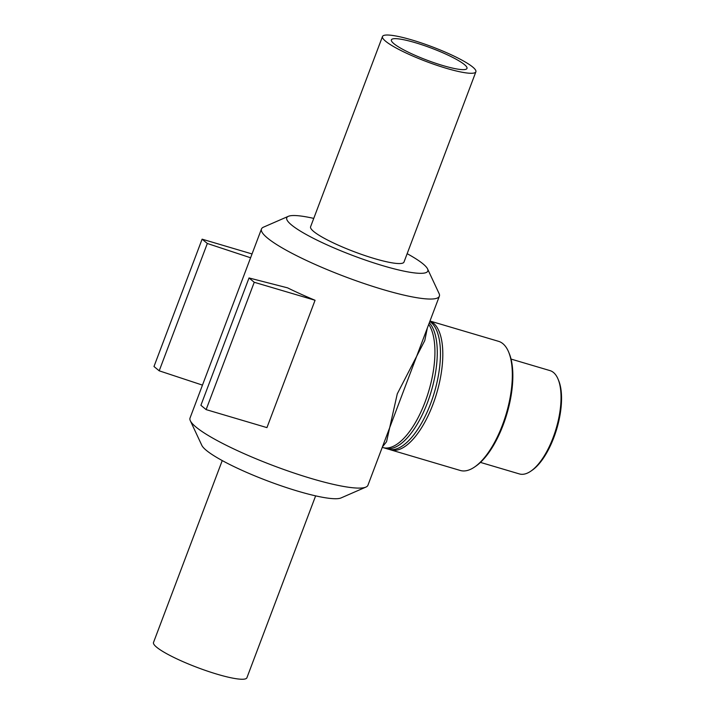 <?xml version="1.0" encoding="UTF-8"?>
<svg xmlns="http://www.w3.org/2000/svg" width="715" height="715" viewBox="0 0 715 715"><rect width="100%" height="100%" fill="white"/><g stroke="black" fill="none" stroke-linecap="round" stroke-linejoin="round"><path stroke-width="1.07" d="M382.436 446.875L386.529 441.781L397.281 393.822L424.773 340.581L427.329 328.051M407.148 253.682A75.406 11.958 -159.3 0 1 423.048 263.898A75.406 11.958 -159.3 0 1 427.579 268.938L439.064 293.507A95.086 15.086 -159.3 0 1 439.359 296.216L383.776 443.327M428.723 324.378A67.353 27.974 106.5 0 1 425.336 401.338A67.353 27.974 106.5 0 1 382.865 447.554L382.248 447.376M439.359 296.216A95.086 15.086 -159.3 0 1 345.086 276.714A95.086 15.086 -159.3 0 1 261.467 228.997A95.086 15.086 -159.3 0 1 263.478 227.164L288.342 216.323A75.406 11.958 -159.3 0 1 313.751 218.397M383.776 443.309L367.93 485.262A95.086 15.086 -159.3 0 1 365.91 487.094A95.086 15.086 -159.3 0 1 273.648 465.76A95.086 15.086 -159.3 0 1 190.333 420.751A95.086 15.086 -159.3 0 1 190.029 418.043L261.467 228.997M249.026 277.956L287.582 287.85A95.086 15.086 20.7 0 0 315.065 300.273L266.945 427.615L206.126 409.615L200.906 405.298L249.026 277.956L254.245 282.273L315.065 300.273M429.992 321.026L498.516 341.314A67.353 27.974 106.5 0 1 502.895 343.683A67.353 27.974 106.5 0 1 508.651 352.066A67.353 27.974 106.5 0 1 506.22 413.833A67.353 27.974 106.5 0 1 474.635 466.975A67.353 27.974 106.5 0 1 460.272 470.47L390.748 449.887A67.353 27.974 106.5 0 1 389.586 449.476M474.635 466.975L475.904 466.1A66.003 27.42 -73.5 0 0 506.855 414.021A66.003 27.42 -73.5 0 0 509.241 353.487L508.651 352.066M429.974 321.062A67.353 27.974 106.5 0 1 433.37 323.1A67.353 27.974 106.5 0 1 434.917 398.872A67.353 27.974 106.5 0 1 390.748 449.887M511.046 359.073L549.978 370.602A53.884 22.38 106.5 0 1 553.49 372.497A53.884 22.38 106.5 0 1 558.093 379.2A53.884 22.38 106.5 0 1 556.145 428.616A53.884 22.38 106.5 0 1 530.879 471.131A53.884 22.38 106.5 0 1 519.385 473.929L480.453 462.399M530.879 471.131L532.148 470.255A52.535 21.825 -73.5 0 0 556.779 428.803A52.535 21.825 -73.5 0 0 558.683 380.621L558.093 379.2M429.304 322.84A67.353 27.974 106.5 0 1 428.669 399.31A67.353 27.974 106.5 0 1 385.215 448.251A67.353 27.974 106.5 0 1 384.062 447.84M429.804 321.509A67.353 27.974 106.5 0 1 431.02 322.402A67.353 27.974 106.5 0 1 432.566 398.175A67.353 27.974 106.5 0 1 388.397 449.19L385.215 448.251M250.59 257.775L207.323 243.475L202.104 239.168L252.038 253.95M207.323 243.475L159.204 370.817L202.47 385.117M202.104 239.168L153.984 366.509L159.204 370.817M254.245 282.273L206.126 409.615M427.579 268.938A75.406 11.958 -159.3 0 1 353.058 255.613A75.406 11.958 -159.3 0 1 288.342 216.323M475.886 71.786L403.984 262.074A49.916 7.919 -159.3 0 1 354.488 251.832A49.916 7.919 -159.3 0 1 310.587 226.78L382.489 36.501A49.916 7.919 -159.3 0 1 421.859 43.115A49.916 7.919 -159.3 0 1 472.722 67.04A49.916 7.919 -159.3 0 1 475.886 71.786A49.916 7.919 -159.3 0 1 426.381 61.553A49.916 7.919 -159.3 0 1 382.489 36.501M365.91 487.094L341.046 497.935A75.406 11.958 -159.3 0 1 267.884 481.025A75.406 11.958 -159.3 0 1 201.809 445.32L190.333 420.751M315.637 495.861L246.907 677.757A49.916 7.919 -159.3 0 1 197.412 667.524A49.916 7.919 -159.3 0 1 153.511 642.463L222.24 460.576M464.428 64.582A40.415 6.408 -159.3 0 1 466.984 68.425A40.415 6.408 -159.3 0 1 435.113 63.081A40.415 6.408 -159.3 0 1 393.938 43.704A40.415 6.408 -159.3 0 1 391.382 39.861A40.415 6.408 -159.3 0 1 423.253 45.215A40.415 6.408 -159.3 0 1 464.428 64.582"/></g></svg>
